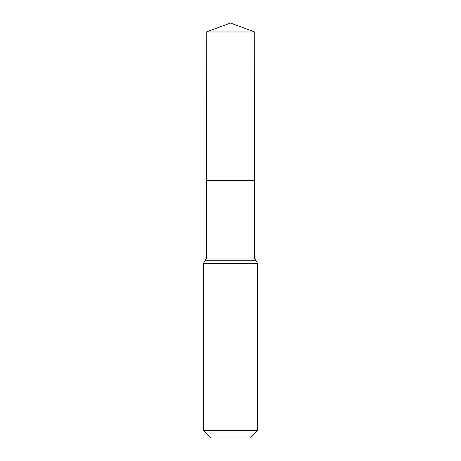 <?xml version="1.0" encoding="UTF-8"?>
<svg xmlns="http://www.w3.org/2000/svg" width="461" height="461" viewBox="0 0 461 461"><rect width="100%" height="100%" fill="white"/><g stroke="black" fill="none" stroke-linecap="round" stroke-linejoin="round"><path stroke-width="0.69" d="M203.359 430.58L257.641 430.58L250.277 437.95L210.723 437.95L203.359 430.58L203.359 263.462L206.534 258.039L254.466 258.039L254.737 31.97L206.263 31.97L230.5 23.05L254.737 31.97M206.534 258.039L206.442 180.418L254.558 180.418L206.442 180.418L206.263 31.97M257.641 430.58L257.641 263.462L254.466 258.039M230.5 180.418L254.558 180.418L254.737 31.97L230.5 23.05M203.359 263.462L257.641 263.462M204.949 260.753L256.051 260.753"/></g></svg>
